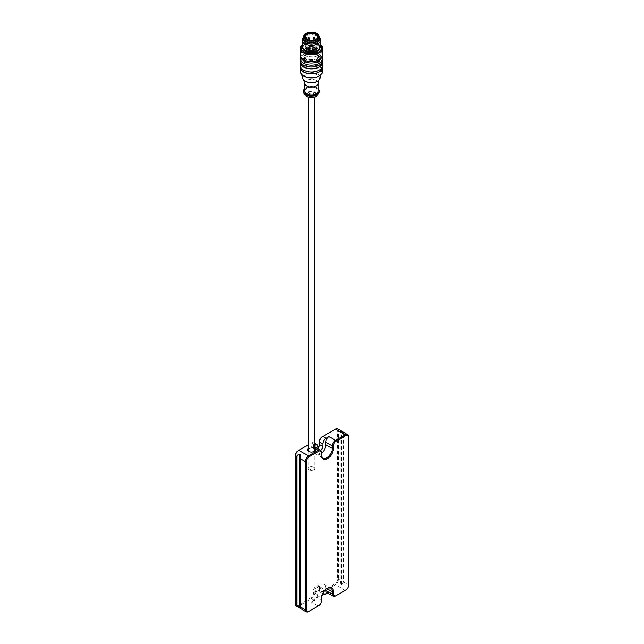<?xml version="1.0" encoding="UTF-8"?>
<svg xmlns="http://www.w3.org/2000/svg" width="644" height="644" viewBox="0 0 644 644"><rect width="100%" height="100%" fill="white"/><g stroke="black" fill="none" stroke-linecap="round" stroke-linejoin="round"><path stroke-width="0.48" stroke-dasharray="3.22 2.42" d="M309.112 469.83A3.276 1.892 180 0 1 308.154 468.494A3.276 1.892 180 0 1 308.194 468.18A3.276 1.892 180 0 1 311.704 466.602A3.276 1.892 180 0 1 314.707 468.494A3.276 1.892 180 0 1 311.97 470.361A3.276 1.892 180 0 1 309.112 469.83M309.112 96.246A3.276 1.892 -0 0 0 312.686 96.656A3.276 1.892 -0 0 0 314.707 94.91A3.276 1.892 -0 0 0 311.43 93.018A3.276 1.892 -0 0 0 308.154 94.91A3.276 1.892 -0 0 0 309.112 96.246M312.099 470.434L308.065 468.108L309.007 470.104L312.099 470.434A3.429 1.98 0 0 0 314.86 468.494A3.429 1.98 0 0 0 311.768 466.522A3.429 1.98 0 0 0 308.065 468.108M308.178 51.029A0.789 0.451 0 0 0 309.523 50.707A0.789 0.451 0 0 0 308.178 51.029M317.75 37.247A6.327 3.655 180 0 1 311.688 40.661A6.327 3.655 180 0 1 305.167 37.537M303.638 36.619A8.163 4.709 180 0 1 317.202 34.671A8.163 4.709 180 0 1 319.231 36.619M303.517 37.722A7.929 4.58 180 0 1 311.43 33.424A7.929 4.58 180 0 1 319.344 37.722M303.276 39.252A8.163 4.709 180 0 1 305.659 35.919A8.163 4.709 180 0 1 317.202 35.919L317.202 35.919A8.163 4.709 180 0 1 319.593 39.252M306.447 96.069A5.563 3.212 180 0 1 308.186 92.028A5.563 3.212 180 0 1 315.367 92.366A5.563 3.212 180 0 1 316.413 96.069M303.574 91.673A7.857 4.532 180 0 1 308.428 87.479A7.857 4.532 180 0 1 316.985 88.461A7.857 4.532 180 0 1 319.287 91.673M304.725 88.695A7.857 4.532 180 0 1 316.985 87.842A7.857 4.532 180 0 1 318.144 88.695M304.725 91.046A6.714 3.872 180 0 1 308.862 87.471A6.714 3.872 180 0 1 316.18 88.309A6.714 3.872 180 0 1 318.144 91.046M304.797 83.8A6.714 3.872 180 0 1 304.725 83.221A6.714 3.872 180 0 1 308.862 79.639A6.714 3.872 180 0 1 316.18 80.484A6.714 3.872 180 0 1 318.144 83.221A6.714 3.872 180 0 1 318.064 83.8M305.763 81.498A8.01 4.629 180 0 1 303.509 78.922A8.01 4.629 180 0 1 307.816 74.092A8.01 4.629 180 0 1 317.098 74.954A8.01 4.629 180 0 1 319.352 78.922A8.01 4.629 180 0 1 317.098 81.498M302.769 78.399A8.775 5.063 180 0 1 307.446 73.086A8.775 5.063 180 0 1 317.637 74.02A8.775 5.063 180 0 1 320.1 78.399M304.153 76.201A10.296 5.941 180 0 1 301.263 72.933A10.296 5.941 180 0 1 306.753 66.702A10.296 5.941 180 0 1 318.708 67.797A10.296 5.941 180 0 1 321.598 72.933A10.296 5.941 180 0 1 318.708 76.201M300.378 71.379A11.061 6.384 180 0 1 307.196 65.479A11.061 6.384 180 0 1 319.247 66.863A11.061 6.384 180 0 1 322.491 71.379M300.49 66.582A11.061 6.384 180 0 1 307.961 61.454A11.061 6.384 180 0 1 319.247 63.007A11.061 6.384 180 0 1 322.37 66.582M300.603 67.515A10.827 6.255 180 0 1 307.285 61.744A10.827 6.255 180 0 1 319.086 63.096A10.827 6.255 180 0 1 322.258 67.515M319.086 61.228A10.827 6.255 180 0 1 322.258 65.648A10.827 6.255 180 0 1 311.43 71.903A10.827 6.255 180 0 1 300.603 65.648A10.827 6.255 180 0 1 307.285 59.876A10.827 6.255 180 0 1 319.086 61.228M300.378 65.648A11.061 6.384 180 0 1 307.196 59.755A11.061 6.384 180 0 1 319.247 61.14A11.061 6.384 180 0 1 322.491 65.648M300.49 61.607A11.061 6.384 180 0 1 307.961 56.479A11.061 6.384 180 0 1 319.247 58.024A11.061 6.384 180 0 1 322.37 61.607M300.603 62.54A10.827 6.255 180 0 1 307.285 56.761A10.827 6.255 180 0 1 319.086 58.113A10.827 6.255 180 0 1 322.258 62.54M319.086 56.245A10.827 6.255 180 0 1 322.258 60.673A10.827 6.255 180 0 1 311.43 66.92A10.827 6.255 180 0 1 300.603 60.673A10.827 6.255 180 0 1 307.285 54.893A10.827 6.255 180 0 1 319.086 56.245M300.378 60.673A11.061 6.384 180 0 1 307.196 54.772A11.061 6.384 180 0 1 319.247 56.157A11.061 6.384 180 0 1 322.491 60.673M310.835 61.679A7.165 4.138 180 0 1 304.266 57.558A7.165 4.138 180 0 1 308.685 53.734A7.165 4.138 180 0 1 316.502 54.627A7.165 4.138 180 0 1 318.603 57.558A7.165 4.138 180 0 1 312.026 61.679M316.502 53.508A7.165 4.138 180 0 1 318.603 56.439A7.165 4.138 180 0 1 311.43 60.576A7.165 4.138 180 0 1 304.266 56.439A7.165 4.138 180 0 1 308.685 52.615A7.165 4.138 180 0 1 316.502 53.508M317.556 52.897A8.662 4.999 180 0 1 313.676 61.269A8.662 4.999 180 0 1 303.066 55.143A8.662 4.999 180 0 1 317.556 52.897M300.378 55.304A11.061 6.384 180 0 1 307.196 49.411A11.061 6.384 180 0 1 319.247 50.796A11.061 6.384 180 0 1 322.491 55.304M302.278 44.758A11.061 6.384 180 0 1 303.614 43.824A11.061 6.384 180 0 1 319.247 43.824L319.247 43.824A11.061 6.384 180 0 1 320.583 44.758M302.278 45A10.296 5.941 180 0 1 304.153 43.518A10.296 5.941 180 0 1 318.708 43.518L318.708 43.518A10.296 5.941 180 0 1 320.583 45M318.708 43.518L319.247 43.824L318.708 43.518M302.278 46.352A9.153 5.281 180 0 1 307.929 41.466A9.153 5.281 180 0 1 317.903 42.617A9.153 5.281 180 0 1 320.583 46.352M303.3 37.642A9.153 5.281 180 0 1 304.958 36.322A9.153 5.281 180 0 1 317.903 36.322L317.903 36.322A9.153 5.281 180 0 1 319.569 37.642M313.572 50.385A0.789 0.451 180 0 1 314.916 50.707A0.789 0.451 180 0 1 313.572 50.385M314.666 51.021A0.765 0.443 180 0 1 313.362 50.707A0.765 0.443 180 0 1 314.892 50.707A0.765 0.443 180 0 1 314.666 51.021M317.202 35.919L317.903 36.322L317.202 35.919M305.103 37.006L305.103 37.32A6.327 3.655 180 0 0 305.119 37.585L305.167 47.809A6.327 3.655 -0 0 0 311.889 50.924A6.327 3.655 -0 0 0 317.758 47.286A6.327 3.655 -0 0 0 311.889 43.639A6.327 3.655 -0 0 0 305.167 46.754L306.021 47.125L306.021 37.054M305.119 37.054L305.167 46.754M313.572 48.896A0.789 0.451 180 0 1 314.916 49.21A0.789 0.451 180 0 1 313.338 49.21A0.789 0.451 180 0 1 313.572 48.896M312.509 47.036A1.521 0.877 -0 0 0 310.851 46.843A1.521 0.877 -0 0 0 309.909 47.656A1.521 0.877 -0 0 0 311.43 48.533A1.521 0.877 -0 0 0 312.96 47.656A1.521 0.877 -0 0 0 312.509 47.036M314.683 47.27A0.789 0.451 -0 0 0 313.338 47.592A0.789 0.451 -0 0 0 314.916 47.592A0.789 0.451 -0 0 0 314.683 47.27M314.666 47.906A0.765 0.443 180 0 1 313.362 47.592A0.765 0.443 180 0 1 314.666 47.906M308.178 47.27A0.789 0.451 -0 0 0 309.523 47.592A0.789 0.451 -0 0 0 308.178 47.27M308.178 45.78A0.789 0.451 -0 0 0 309.523 46.102A0.789 0.451 -0 0 0 308.178 45.78M309.273 47.906A0.765 0.443 180 0 1 307.969 47.592A0.765 0.443 180 0 1 309.273 47.906M308.178 49.532A0.789 0.451 0 0 0 309.523 49.21A0.789 0.451 0 0 0 308.178 49.532M307.26 46.73L307.26 48.034A1.827 1.055 -0 0 0 309.305 48.413A1.827 1.055 -0 0 0 310.569 47.406L310.569 46.102A1.827 1.055 -0 0 1 309.305 47.101A1.827 1.055 -0 0 1 307.26 46.73L306.455 46.811A5.184 2.995 -0 0 0 306.319 47.157A0.918 0.531 -0 0 0 306.021 47.125M310.569 46.102A1.827 1.055 -0 0 0 309.82 45.249L309.82 46.561A1.827 1.055 -0 0 1 310.569 47.406L309.635 46.344L309.82 45.249M313.04 45.249L313.04 46.561A1.827 1.055 -0 0 0 312.3 47.406L312.3 46.102A1.827 1.055 -0 0 1 313.04 45.249L312.895 44.782A5.184 2.995 -0 0 0 309.965 44.782L309.635 45.04M312.3 46.102A1.827 1.055 -0 0 0 313.556 47.101A1.827 1.055 -0 0 0 315.6 46.73L316.405 46.811A5.184 2.995 180 0 1 316.615 47.656A5.184 2.995 180 0 1 316.405 48.501L315.6 48.582L315.6 49.894L316.389 49.878L315.6 49.894A1.827 1.055 180 0 0 313.556 49.516A1.827 1.055 180 0 0 312.3 50.522L312.3 49.21A1.827 1.055 180 0 1 313.556 48.211A1.827 1.055 180 0 1 315.6 48.582M313.04 50.063L313.226 51.584L313.04 50.063A1.827 1.055 180 0 1 312.3 49.21M313.226 50.272L312.895 50.53A5.184 2.995 180 0 1 309.965 50.53L309.82 50.063A1.827 1.055 -0 0 0 310.569 49.21A1.827 1.055 -0 0 0 309.305 48.211A1.827 1.055 -0 0 0 307.26 48.582L307.22 49.999L306.327 49.508M317.758 37.006L317.758 47.286L315.447 50.272L311.414 51.134C308.033 50.997 305.956 49.91 305.176 47.889L306.021 48.187A0.918 0.531 -0 0 0 306.319 48.155A5.184 2.995 -0 0 0 306.455 48.501L307.26 48.582M314.683 45.78A0.789 0.451 -0 0 0 313.338 46.102A0.789 0.451 -0 0 0 314.683 45.78M313.226 45.04L312.895 46.094A5.184 2.995 -0 0 0 309.965 46.094L309.957 46.642A2.053 1.183 -0 0 1 310.191 48.437A2.053 1.183 -0 0 1 307.083 48.3L306.455 48.123A5.184 2.995 -0 0 0 306.319 48.469L306.528 48.711A0.918 0.531 -0 0 1 306.93 49.153L306.93 39.469M306.455 48.501L306.455 49.813A5.184 2.995 -0 0 1 306.319 49.467L306.319 48.155M306.673 49.958A4.959 2.866 -0 0 1 306.528 49.588A0.918 0.531 -0 0 0 306.93 49.153M306.319 48.469L306.319 47.157M337.77 428.912A4.572 2.64 -60 0 1 338.712 431.005L338.712 579.197A4.572 2.64 -60 0 1 335.484 584.8L322.805 592.118A4.572 2.64 -60 0 1 320.519 592.343A4.572 2.64 -60 0 1 319.577 590.25L319.577 589.622A3.816 2.198 120 0 0 322.266 591.184L334.944 583.866A3.816 2.198 120 0 0 337.641 579.197L337.641 431.005A3.816 2.198 120 0 0 334.944 429.451L322.266 436.769M322.942 593.108A4.572 2.64 -60 0 1 322.805 592.118L319.577 590.25L319.577 587.135L319.577 589.622M322.266 591.184L322.805 592.118L322.805 589.622L319.577 587.755A3.429 1.98 120 0 0 318.861 586.185A3.429 1.98 120 0 0 316.22 587.103A3.429 1.98 120 0 0 314.723 590.556L314.723 593.052A4.572 2.64 -60 0 1 311.487 598.654L298.816 605.972A4.572 2.64 -60 0 1 296.53 606.197M295.58 604.104L295.58 603.476A3.816 2.198 120 0 0 298.277 605.038L310.947 597.721A3.816 2.198 120 0 0 313.644 593.052L313.644 590.556A4.194 2.423 -60 0 1 316.607 585.42A4.194 2.423 -60 0 1 319.577 587.135M295.58 455.292L295.58 603.476M308.154 444.915L298.277 450.623M317.959 447.91A4.194 2.423 -60 0 1 316.607 449.069A4.194 2.423 -60 0 1 313.644 447.355L313.644 444.859A3.816 2.198 120 0 0 310.947 443.305L311.487 442.991A4.572 2.64 -60 0 1 313.773 442.766A4.572 2.64 -60 0 1 314.723 444.859L314.723 447.355A3.429 1.98 120 0 0 315.431 448.924A3.429 1.98 120 0 0 317.146 448.755A3.429 1.98 120 0 0 317.959 448.127M319.577 444.553L319.577 441.438M322.805 589.622A3.429 1.98 120 0 0 322.097 588.053A3.429 1.98 120 0 0 319.456 588.97A3.429 1.98 120 0 0 317.959 592.424L317.959 594.919A4.572 2.64 -60 0 1 314.723 600.522L311.752 602.237A4.572 2.64 -60 0 0 314.988 596.634L321.461 600.369L321.461 600.989M327.667 593.044L329.012 592.271L335.484 596.006L345.184 590.403A4.572 2.64 120 0 0 348.42 584.8L348.42 585.42M340.765 584.406L340.765 430.651L339.976 431.738L339.976 579.922L340.765 584.406L341.409 584.784L343.566 581.999L343.566 433.815L341.409 431.029L341.409 584.784M314.707 444.867L311.752 446.574A4.572 2.64 -60 0 1 314.039 446.348A4.572 2.64 -60 0 1 314.988 448.441L321.461 452.177L321.461 455.292M298.277 605.038L298.816 605.972L308.516 611.575L318.225 605.972A4.572 2.64 120 0 0 321.461 600.369L321.461 598.501M325.775 589.421L325.775 587.916A7.623 4.403 120 0 0 324.198 584.422A7.623 4.403 120 0 0 318.321 586.467A7.623 4.403 120 0 0 314.988 594.138L321.461 597.874A7.623 4.403 -60 0 1 326.854 588.536A7.623 4.403 -60 0 1 327.12 588.391M343.566 581.999L348.42 584.8L348.42 436.616L343.566 433.815M314.707 448.602A3.888 2.246 0 0 0 308.154 448.602M321.461 453.296A7.623 4.403 -60 0 1 316.566 454.423A7.623 4.403 -60 0 1 314.988 450.937L314.988 448.441M314.006 451.492A3.429 1.98 180 0 1 313.861 451.589A3.429 1.98 180 0 1 309.007 451.589L309.007 451.589A3.429 1.98 180 0 1 308.854 451.492M308.154 449.601A3.429 1.98 180 0 1 311.43 448.208A3.429 1.98 180 0 1 314.707 449.601M329.012 592.271A4.572 2.64 -60 0 1 326.725 592.496M314.988 594.138L314.988 596.634M300.434 458.713L300.434 606.906M317.959 448.61L317.959 449.222A3.429 1.98 120 0 0 318.667 450.792A3.429 1.98 120 0 0 320.825 450.317M314.924 92.897A4.935 2.85 180 0 1 312.71 97.663A4.935 2.85 180 0 1 306.665 94.169A4.935 2.85 180 0 1 314.924 92.897M300.378 58.805A11.061 6.384 180 0 1 307.196 52.905A11.061 6.384 180 0 1 319.247 54.289A11.061 6.384 180 0 1 322.491 58.805M302.133 58.757A9.531 5.506 180 0 1 306.842 52.736A9.531 5.506 180 0 1 318.168 53.661A9.531 5.506 180 0 1 320.736 58.757M302.777 48.067A8.67 5.007 180 0 1 307.832 43.164A8.67 5.007 180 0 1 317.564 44.178A8.67 5.007 180 0 1 320.084 48.067M304.169 49.564A8.219 4.741 180 0 1 303.219 47.342A8.219 4.741 180 0 1 308.291 42.963A8.219 4.741 180 0 1 317.242 43.993A8.219 4.741 180 0 1 319.649 47.342A8.219 4.741 180 0 1 318.691 49.564M306.504 50.804A8.219 4.741 180 0 1 303.219 47.004A8.219 4.741 180 0 1 308.291 42.625A8.219 4.741 180 0 1 317.242 43.655A8.219 4.741 180 0 1 319.649 47.004A8.219 4.741 180 0 1 316.357 50.804M317.403 43.237A8.444 4.878 180 0 1 313.62 51.391A8.444 4.878 180 0 1 303.276 45.418A8.444 4.878 180 0 1 317.403 43.237M305.634 48.187L305.634 47.125M309.957 46.642L309.965 44.782M306.455 46.811L306.673 48.34A4.959 2.866 -0 0 0 306.528 48.711M307.083 48.3L306.673 48.34M306.447 37.223A0.918 0.531 -0 0 0 306.021 37.167L305.167 37.167M306.455 49.813L307.22 49.999C309.442 49.499 310.553 49.677 310.569 50.522A1.827 1.055 -0 0 0 309.305 49.516A1.827 1.055 -0 0 0 307.26 49.894L306.455 49.813M306.021 48.187L306.021 38.817M309.82 50.063L309.82 51.375A1.827 1.055 -0 0 0 310.569 50.522L310.569 49.21M309.965 50.53L309.957 51.665A2.053 1.183 -0 0 0 310.191 49.87A2.053 1.183 -0 0 0 307.083 49.999M312.895 50.53L312.895 51.842A5.184 2.995 180 0 1 309.965 51.842L309.957 51.665M309.635 50.272L309.989 51.939L312.831 51.898A4.959 2.866 180 0 1 310.03 51.898M316.405 46.811L316.405 48.123A5.184 2.995 180 0 1 316.615 48.968L316.389 49.878L315.641 49.999C312.992 49.701 311.881 49.878 312.3 50.522A1.827 1.055 180 0 0 313.04 51.375L312.831 51.898M315.6 46.73L315.777 48.3A2.053 1.183 -0 0 1 312.67 48.437A2.053 1.183 -0 0 1 312.904 46.642L312.3 47.406A1.827 1.055 -0 0 0 313.556 48.413A1.827 1.055 -0 0 0 315.6 48.034L316.188 48.34A4.959 2.866 180 0 1 316.188 49.958M316.615 47.656L316.615 48.968A5.184 2.995 180 0 1 316.405 49.813L316.405 48.501M312.895 44.782L312.831 46.4A4.959 2.866 -0 0 0 310.03 46.4M315.777 48.3L316.188 48.34M312.904 51.665A2.053 1.183 180 0 1 312.67 49.87A2.053 1.183 180 0 1 315.777 49.999M312.67 48.437A1.747 1.014 -0 0 0 309.74 48.888A1.747 1.014 -0 0 0 311.881 50.127A1.747 1.014 -0 0 0 312.67 48.437M312.509 48.34A1.521 0.877 -0 0 0 310.851 48.155A1.521 0.877 -0 0 0 309.909 48.968A1.521 0.877 -0 0 0 311.43 49.846A1.521 0.877 -0 0 0 312.96 48.968A1.521 0.877 -0 0 0 312.509 48.34M309.498 38.326A0.765 0.443 0 0 0 308.194 38.02M314.666 41.755A0.765 0.443 0 0 0 314.127 40.999A0.765 0.443 0 0 0 313.837 41.852A0.765 0.443 0 0 0 314.666 41.755M314.892 38.326A0.765 0.443 0 0 0 313.588 38.02M339.976 431.738L337.641 431.005M339.976 579.922L337.641 579.197M345.184 590.403L335.484 584.8L334.944 583.866M317.959 592.424L314.723 590.556L313.644 590.556M317.959 594.919L314.723 593.052L313.644 593.052M314.723 600.522L311.487 598.654L310.947 597.721M311.487 442.991L314.707 444.859L313.644 444.859M317.959 449.222L314.723 447.355L313.644 447.355M322.805 592.118L326.041 593.985M311.752 446.574L314.707 448.28M321.461 454.672L314.988 450.937M318.225 605.972L311.752 602.237M327.394 588.222L326.854 588.536L325.775 587.916M317.959 446.727L314.723 444.859M308.154 94.91L308.154 97.26M308.154 450.768L308.154 468.494M314.707 94.91L314.707 97.26M314.707 450.768L314.707 468.494M319.03 80.13L319.352 78.922M303.831 80.13L303.509 78.922M321.203 74.366L321.598 72.933M301.658 74.366L301.263 72.933M300.603 65.648L300.603 66.944M322.258 65.648L322.258 66.944M300.603 60.673L300.603 61.961M322.258 60.673L322.258 61.961M322.113 56.946L318.933 53.589L314.626 52.059L306.995 52.341L302.205 54.861L300.748 56.946M304.266 56.439L304.266 57.558M318.603 56.439L318.603 57.558M304.153 43.518L303.614 43.824M319.649 47.342L317.339 44.203C312.565 41.047 302.591 43.72 303.219 47.342L303.219 47.004C302.374 52.792 320.487 52.792 319.649 47.004L319.649 47.342M305.659 35.919L304.958 36.322M314.916 50.707L314.916 49.21M313.998 40.387L313.362 41.441L313.338 49.21M309.523 47.592L309.523 46.102M307.969 39.936L307.953 46.102M309.523 50.707L309.523 49.21M307.953 50.707L307.953 49.21M309.909 47.656L309.909 48.968C309.498 48.429 310.384 48.252 312.557 48.445L312.96 48.968L312.96 47.656M314.916 47.592L314.916 46.102M313.362 40.347L313.338 46.102M314.256 40.387L314.892 41.441L314.892 50.707M309.498 40.347L309.498 47.592M314.892 39.936L314.892 47.592M317.146 448.755L316.607 449.069M318.861 586.185L322.097 588.053M322.7 593.599L320.519 592.343M314.707 446.735L314.039 446.348M323.038 458.158L316.566 454.423M314.86 468.494L314.86 450.188M308.001 468.518L308.001 450.188M324.198 584.422L330.662 588.157M314.707 443.305L313.773 442.766M300.7 455.815L300.7 608.564M318.667 450.792L315.431 448.924"/><path stroke-width="0.97" d="M315.906 34.422A6.327 3.655 180 0 1 317.758 37.006A6.327 3.655 180 0 1 317.75 37.247C318.434 37.835 317.162 38.825 313.942 40.226C307.124 41.288 304.507 37.779 305.111 37.247A6.327 3.655 180 0 1 305.103 37.006A6.327 3.655 180 0 1 309.007 33.633A6.327 3.655 180 0 1 315.906 34.422M316.228 33.931A6.786 3.92 180 0 1 313.185 40.483A6.786 3.92 180 0 1 304.878 35.686A6.786 3.92 180 0 1 316.228 33.931M319.231 36.619A8.163 4.709 180 0 1 319.593 38.004A8.163 4.709 180 0 1 311.43 42.713A8.163 4.709 180 0 1 303.276 38.004A8.163 4.709 180 0 1 303.638 36.619M319.207 36.418L319.344 37.722A7.929 4.58 180 0 1 314.691 42.182A7.929 4.58 180 0 1 305.82 41.24A7.929 4.58 180 0 1 303.517 37.722L303.654 36.418A7.792 4.5 180 0 1 311.43 32.2A7.792 4.5 180 0 1 319.207 36.418A7.792 4.5 180 0 1 314.634 40.797A7.792 4.5 180 0 1 305.924 39.88A7.792 4.5 180 0 1 303.654 36.418M319.593 38.004L319.593 39.252A8.163 4.709 180 0 1 311.43 43.961A8.163 4.709 180 0 1 303.276 39.252L303.276 38.004M318.144 88.695A7.857 4.532 180 0 1 319.287 91.046L319.287 91.673A7.857 4.532 180 0 1 318.466 93.694L316.413 96.069A5.563 3.212 180 0 1 316.293 96.198A5.563 3.212 180 0 1 311.43 97.856A5.563 3.212 180 0 1 306.568 96.198A5.563 3.212 180 0 1 306.447 96.069L304.403 93.694A7.857 4.532 180 0 1 303.574 91.673L303.574 91.046A7.857 4.532 180 0 1 304.725 88.695M318.466 93.694A7.857 4.532 180 0 1 311.43 96.206A7.857 4.532 180 0 1 304.403 93.694M319.287 91.046A7.857 4.532 180 0 1 311.43 95.586A7.857 4.532 180 0 1 303.574 91.046M318.144 83.511L318.144 91.046A6.714 3.872 180 0 1 311.43 94.926A6.714 3.872 180 0 1 304.725 91.046L304.725 83.511M319.03 80.13L318.064 83.8A6.714 3.872 180 0 1 311.43 87.093A6.714 3.872 180 0 1 304.797 83.8L303.831 80.13M321.203 74.366L320.1 78.399A8.775 5.063 180 0 1 317.637 81.184L317.098 81.498A8.01 4.629 180 0 1 305.763 81.498L305.224 81.184A8.775 5.063 180 0 1 302.769 78.399L301.658 74.366M317.637 81.184A8.775 5.063 180 0 1 305.224 81.184M322.37 66.582A11.061 6.384 180 0 1 322.491 67.515L322.491 71.379A11.061 6.384 180 0 1 319.247 75.895L318.708 76.201A10.296 5.941 180 0 1 304.153 76.201L303.614 75.895A11.061 6.384 180 0 1 300.378 71.379L300.378 67.515A11.061 6.384 180 0 1 300.49 66.582M319.247 75.895A11.061 6.384 180 0 1 303.614 75.895M322.491 67.515A11.061 6.384 180 0 1 311.43 73.899A11.061 6.384 180 0 1 300.378 67.515M322.258 66.944L322.258 67.515A10.827 6.255 180 0 1 311.43 73.77A10.827 6.255 180 0 1 300.603 67.515L300.603 66.944M322.37 61.607A11.061 6.384 180 0 1 322.491 62.54L322.491 65.648A11.061 6.384 180 0 1 311.43 72.031A11.061 6.384 180 0 1 300.378 65.648L300.378 62.54A11.061 6.384 180 0 1 300.49 61.607M322.491 62.54A11.061 6.384 180 0 1 311.43 68.924A11.061 6.384 180 0 1 300.378 62.54M322.258 61.961L322.258 62.54A10.827 6.255 180 0 1 311.43 68.787A10.827 6.255 180 0 1 300.603 62.54L300.603 61.961M322.491 58.805L322.491 60.673A11.061 6.384 180 0 1 311.43 67.056A11.061 6.384 180 0 1 300.378 60.673L300.378 58.805A11.061 6.384 180 0 0 311.43 65.189A11.061 6.384 180 0 0 322.491 58.805L322.113 56.946M312.026 61.679A7.165 4.138 180 0 1 310.835 61.679M320.583 44.758A11.061 6.384 180 0 1 322.491 48.34L322.491 55.304A11.061 6.384 180 0 1 311.43 61.687A11.061 6.384 180 0 1 300.378 55.304L300.378 48.34A11.061 6.384 180 0 1 302.278 44.758M322.491 48.34A11.061 6.384 180 0 1 311.43 54.724A11.061 6.384 180 0 1 300.378 48.34M320.583 45A10.296 5.941 180 0 1 311.43 53.661A10.296 5.941 180 0 1 302.278 45M319.569 37.642A9.153 5.281 180 0 1 320.583 40.057L320.583 46.352A9.153 5.281 180 0 1 311.43 51.633A9.153 5.281 180 0 1 302.278 46.352L302.278 40.057A9.153 5.281 180 0 1 303.3 37.642M320.583 40.057A9.153 5.281 180 0 1 311.43 45.346A9.153 5.281 180 0 1 302.278 40.057M305.111 37.167A6.327 3.655 180 0 1 305.119 37.054L306.021 36.974L306.021 38.221A0.918 0.531 -0 0 0 306.447 37.223M317.959 448.127A3.429 1.98 120 0 0 319.577 444.553L319.577 442.058A4.572 2.64 -60 0 1 322.805 436.455L335.484 429.137A4.572 2.64 -60 0 1 337.77 428.912L347.47 434.515A4.572 2.64 120 0 0 345.184 434.748L335.484 440.351A4.572 2.64 120 0 0 332.248 445.954L332.248 448.441A7.623 4.403 -60 0 1 328.915 456.113A7.623 4.403 -60 0 1 323.038 458.158A7.623 4.403 -60 0 1 321.461 454.672M299.782 454.31L299.782 608.073L296.836 604.829L296.836 456.644C297.126 455.075 298.108 454.294 299.782 454.31L300.7 455.815L300.434 608.443L296.53 606.197A4.572 2.64 -60 0 1 295.58 604.104L295.58 455.292A3.816 2.198 120 0 1 298.277 450.623L298.816 450.309L298.277 450.623M296.836 456.644L295.58 455.912A4.572 2.64 -60 0 1 298.816 450.309L308.154 444.915M319.577 443.925A4.194 2.423 -60 0 1 317.959 447.91M320.825 450.317A3.429 1.98 120 0 0 322.805 446.421L322.805 443.925L319.577 442.058L319.577 441.438A3.816 2.198 120 0 1 322.266 436.769L322.805 436.455L322.266 436.769L322.805 436.455L326.041 438.323L329.012 436.616A4.572 2.64 -60 0 0 325.775 442.219L325.775 444.706A7.623 4.403 -60 0 1 321.461 453.296M327.667 593.044L326.041 593.985A4.572 2.64 -60 0 1 323.755 594.211A4.572 2.64 -60 0 1 322.942 593.108M345.184 590.403L345.184 590.403A4.572 2.64 120 0 0 345.192 590.403L336.023 595.7A3.816 2.198 -60 0 1 333.326 594.138L333.326 591.651A8.388 4.846 120 0 0 327.394 588.222A8.388 4.846 120 0 0 321.461 598.501L321.461 600.989A3.816 2.198 -60 0 1 318.764 605.658L309.056 611.261A3.816 2.198 -60 0 1 306.359 609.707L306.359 461.515A3.816 2.198 -60 0 1 309.056 456.846L318.764 451.243A3.816 2.198 -60 0 1 321.461 452.804L321.461 455.292A8.388 4.846 120 0 0 327.394 458.713A8.388 4.846 120 0 0 333.326 448.441L333.326 445.954A3.816 2.198 -60 0 1 336.023 441.285L345.723 435.682A3.816 2.198 -60 0 1 348.42 437.236L348.42 585.42A3.816 2.198 -60 0 1 345.723 590.089L345.184 590.403L345.723 590.089M348.42 437.236L348.42 436.616A4.572 2.64 120 0 0 347.47 434.515M314.707 448.28L318.225 450.309A4.572 2.64 120 0 1 320.511 450.084A4.572 2.64 120 0 1 321.461 452.177L321.461 452.804M318.764 451.243L318.225 450.309L308.516 455.912A4.572 2.64 120 0 0 305.288 461.515L305.288 609.707A4.572 2.64 120 0 0 306.23 611.8A4.572 2.64 120 0 0 308.516 611.575L309.056 611.261M318.225 605.972L318.764 605.658L318.225 605.972A4.572 2.64 120 0 0 318.233 605.964L318.764 605.658M327.12 588.391A7.623 4.403 -60 0 1 330.662 588.157A7.623 4.403 -60 0 1 332.248 591.651L332.248 594.138A4.572 2.64 120 0 0 333.19 596.231A4.572 2.64 120 0 0 335.484 596.006L336.023 595.7M300.7 608.564L300.434 606.906L305.288 609.707L306.359 609.707M314.707 444.867L314.723 444.859A4.572 2.64 -60 0 1 317.009 444.634A4.572 2.64 -60 0 1 317.959 446.727L317.959 448.61M308.154 448.602A3.888 2.246 0 0 0 308.685 451.404A3.888 2.246 0 0 0 314.183 451.404A3.888 2.246 0 0 0 314.707 448.602M308.854 451.492A3.429 1.98 180 0 1 308.001 450.188A3.429 1.98 180 0 1 308.154 449.601M314.707 449.601A3.429 1.98 180 0 1 314.86 450.188A3.429 1.98 180 0 1 314.006 451.492M333.19 596.231L326.725 592.496A4.572 2.64 -60 0 1 325.775 590.403L325.775 589.421M322.805 443.925A4.572 2.64 -60 0 1 326.041 438.323M300.434 454.688L300.434 458.713L305.288 461.515L306.359 461.515M320.736 58.757A9.531 5.506 180 0 1 311.43 63.056A9.531 5.506 180 0 1 302.133 58.757M320.084 48.067A8.67 5.007 180 0 1 311.43 52.728A8.67 5.007 180 0 1 302.777 48.067M318.691 49.564A8.219 4.741 180 0 1 311.43 52.092A8.219 4.741 180 0 1 304.169 49.564M316.357 50.804A8.219 4.741 180 0 1 306.504 50.804M305.184 37.585L306.021 37.585M305.498 38.221L306.021 38.817M308.194 38.02A0.765 0.443 0 0 0 309.273 38.64A0.765 0.443 0 0 0 309.498 38.326L308.862 37.272M313.588 38.02A0.765 0.443 0 0 0 314.666 38.64A0.765 0.443 0 0 0 314.892 38.326L314.256 37.272M335.484 429.137L345.184 434.748L345.723 435.682M336.023 441.285L335.484 440.351L329.012 436.616M325.775 442.219L332.248 445.954L333.326 445.954M325.775 444.706L332.248 448.441L333.326 448.441M298.816 450.309L308.516 455.912L309.056 456.846M326.878 588.552L332.248 591.651L333.326 591.651M325.775 590.403L332.248 594.138L333.326 594.138M296.836 604.829L295.58 604.104M322.805 446.421L319.577 444.553M308.154 97.26L308.154 450.768M314.707 97.26L314.707 450.768M316.293 96.198C313.056 98.443 309.812 98.443 306.568 96.198M300.748 56.946L300.378 58.805M305.143 36.974L306.93 37.69L306.93 39.469M307.969 39.936L308.605 37.272M313.362 40.347L313.362 38.326L313.998 37.272M309.498 38.326L309.498 40.347M314.892 38.326L314.892 39.936M323.755 594.211L322.7 593.599M306.23 611.8L300.611 608.556M320.511 450.084L314.707 446.735M317.009 444.634L314.707 443.305"/></g></svg>
